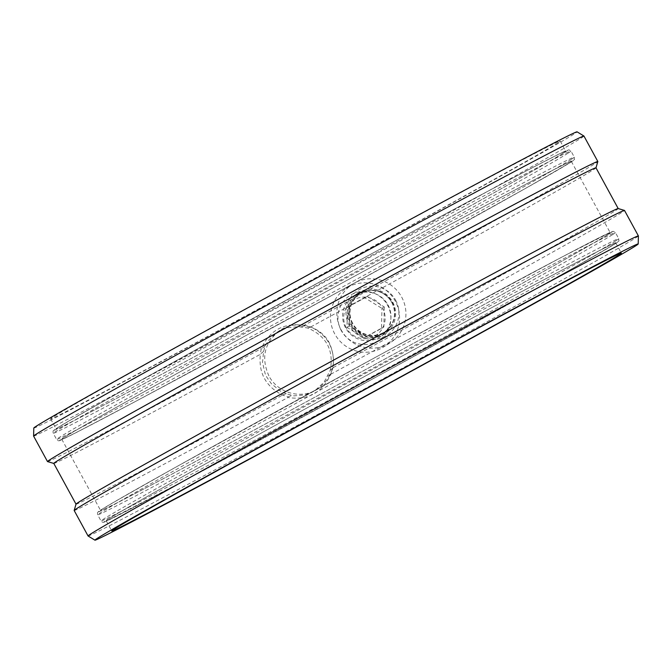 <?xml version="1.0" encoding="UTF-8"?>
<svg xmlns="http://www.w3.org/2000/svg" width="672" height="672" viewBox="0 0 672 672"><rect width="100%" height="100%" fill="white"/><g stroke="black" fill="none" stroke-linecap="round" stroke-linejoin="round"><path stroke-width="0.5" stroke-dasharray="3.36 2.52" d="M613.074 244.944A290.195 3.007 151.4 0 0 615.787 242.945A290.195 3.007 151.4 0 0 378.899 368.693A290.195 3.007 151.4 0 0 108.931 518.776A290.195 3.007 151.4 0 0 106.218 520.775A290.195 3.007 151.4 0 0 343.115 395.027A290.195 3.007 151.4 0 0 613.074 244.944M607.522 234.755A290.195 3.007 151.4 0 0 610.235 232.756A290.195 3.007 151.4 0 0 373.338 358.504A290.195 3.007 151.4 0 0 103.37 508.586A290.195 3.007 151.4 0 0 100.657 510.586A290.195 3.007 151.4 0 0 337.554 384.838A290.195 3.007 151.4 0 0 607.522 234.755M568.63 163.414A290.195 3.007 151.4 0 0 571.343 161.414A290.195 3.007 151.4 0 0 334.446 287.162A290.195 3.007 151.4 0 0 64.478 437.245A290.195 3.007 151.4 0 0 61.765 439.244A290.195 3.007 151.4 0 0 298.662 313.496A290.195 3.007 151.4 0 0 568.63 163.414M268.901 375.875C260.736 357.496 264.499 342.283 280.19 330.238C296.117 319.486 320.485 325.584 329.398 343.022C337.403 361.502 333.463 376.824 317.579 388.996C301.568 399.832 277.763 393.238 268.901 375.875M563.069 153.224A290.195 3.007 151.4 0 0 565.782 151.225A290.195 3.007 151.4 0 0 328.885 276.973A290.195 3.007 151.4 0 0 58.926 427.056A290.195 3.007 151.4 0 0 56.213 429.055A290.195 3.007 151.4 0 0 293.101 303.307A290.195 3.007 151.4 0 0 563.069 153.224M557.516 143.035A290.195 3.007 151.4 0 0 560.23 141.036A290.195 3.007 151.4 0 0 323.333 266.784A290.195 3.007 151.4 0 0 53.365 416.867A290.195 3.007 151.4 0 0 50.652 418.866A290.195 3.007 151.4 0 0 287.549 293.118A290.195 3.007 151.4 0 0 557.516 143.035M33.793 428.03A309.389 3.2 151.4 0 0 285.558 294.428A309.389 3.2 151.4 0 0 574.182 133.98A309.389 3.2 151.4 0 0 577.063 131.83M33.608 436.094A313.412 3.242 151.4 0 0 289.447 300.283A313.412 3.242 151.4 0 0 581.011 138.197A313.412 3.242 151.4 0 0 583.943 136.038M53.827 463.445L53.802 463.436A308.767 3.192 151.4 0 0 53.827 463.445A308.767 3.192 151.4 0 0 260.173 354.43L260.358 354.329C258.418 372.985 265.826 386.568 282.584 395.094L287.977 396.9L287.994 397.496C307.927 400.562 322.174 392.818 330.742 374.279L332.993 367.71C335.236 348.869 327.827 335.286 310.775 326.945L304.223 325.878L304.072 325.366A313.412 3.242 151.4 0 0 594.905 163.674A313.412 3.242 151.4 0 0 597.836 161.549M304.072 325.366C283.828 322.51 269.573 330.246 261.324 348.583L260.173 354.43M47.527 461.588A313.412 3.242 151.4 0 0 261.324 348.583M310.775 326.945A308.767 3.192 151.4 0 0 593.09 169.94A308.767 3.192 151.4 0 0 595.98 167.849A308.767 3.192 151.4 0 0 595.98 167.815L595.988 167.832M333.194 367.609A308.767 3.192 151.4 0 0 615.317 210.706A308.767 3.192 151.4 0 0 618.206 208.58A308.767 3.192 151.4 0 0 618.173 208.555M76.012 504.168L76.02 504.185A308.767 3.192 151.4 0 0 76.02 504.185A308.767 3.192 151.4 0 0 282.584 395.094M330.742 374.279A313.412 3.242 151.4 0 0 621.575 212.587A313.412 3.242 151.4 0 0 624.506 210.428M74.164 510.485A313.412 3.242 151.4 0 0 287.994 397.496M88.074 535.979A313.412 3.242 151.4 0 0 344.719 399.706A313.412 3.242 151.4 0 0 635.46 238.064A313.412 3.242 151.4 0 0 638.4 235.931M286.255 393.75L280.232 390.995L271.261 383.586L266.826 377.202L265.129 373.649L262.534 362.384L263.6 351.414L265.096 346.055L268.388 340.486L276.637 332.522L287.12 327.743L298.628 326.676L307.616 327.961C326.441 336.084 333.992 350.196 330.263 370.306L324.106 382.108L314.891 390.709L305.306 394.892L293.933 395.875L286.255 393.75L282.593 394.901M287.977 396.9L291.606 395.598M330.565 374.077L327.491 376.48M263.6 351.414L260.408 354.068M332.942 367.979L330.263 370.306M265.096 346.055L261.568 348.743M310.808 327.113L307.616 327.961M300.989 326.928L304.223 325.878M387.971 304.903A24.377 24.091 -122.5 0 1 379.882 336.974A24.377 24.091 -122.5 0 1 345.618 327.902A24.377 24.091 -122.5 0 1 353.707 295.84A24.377 24.091 -122.5 0 1 387.971 304.903M384.258 306.919L383.863 326.945L366.4 336.437L349.331 325.886L349.726 305.861L367.189 296.377L384.258 306.919L381.94 308.389L364.871 297.847L347.407 307.339L347.012 327.365L364.081 337.907L381.545 328.423L381.94 308.389M346.273 327.776A20.891 20.656 -122.5 0 1 354.421 299.569A20.891 20.656 -122.5 0 1 382.57 308.062A20.891 20.656 -122.5 0 1 374.422 336.26A20.891 20.656 -122.5 0 1 346.273 327.776M341.225 330.515A26.695 26.393 -122.5 0 1 364.946 291.32A26.695 26.393 -122.5 0 1 387.08 331.918A26.695 26.393 -122.5 0 1 341.225 330.515M334.774 333.967A34.826 34.423 -122.5 0 1 346.324 288.154A34.826 34.423 -122.5 0 1 395.27 301.106A34.826 34.423 -122.5 0 1 383.712 346.912A34.826 34.423 -122.5 0 1 334.774 333.967M401.646 297.049A34.826 34.423 -122.5 0 1 390.096 342.854A34.826 34.423 -122.5 0 1 341.149 329.902A34.826 34.423 -122.5 0 1 352.699 284.096A34.826 34.423 -122.5 0 1 401.646 297.049M395.632 300.216A26.695 26.393 -122.5 0 1 385.216 336.252A26.695 26.393 -122.5 0 1 349.247 325.408A26.695 26.393 -122.5 0 1 359.654 289.372A26.695 26.393 -122.5 0 1 395.632 300.216M352.775 323.492A22.638 22.378 -122.5 0 1 360.284 293.714A22.638 22.378 -122.5 0 1 392.095 302.131A22.638 22.378 -122.5 0 1 384.586 331.909A22.638 22.378 -122.5 0 1 352.775 323.492M352.397 323.736A22.638 22.378 -122.5 0 1 359.906 293.958A22.638 22.378 -122.5 0 1 391.717 302.375A22.638 22.378 -122.5 0 1 384.208 332.153A22.638 22.378 -122.5 0 1 352.397 323.736M391.734 302.408A23.142 22.873 57.5 0 0 370.675 290.27A23.142 22.873 57.5 0 0 352.229 325.45A23.142 22.873 57.5 0 0 391.944 324.29A23.142 22.873 57.5 0 0 391.734 302.408M350.297 324.929A24.377 24.091 -122.5 0 1 358.386 292.866A24.377 24.091 -122.5 0 1 392.65 301.93A24.377 24.091 -122.5 0 1 384.56 333.992A24.377 24.091 -122.5 0 1 350.297 324.929M349.331 325.886L347.012 327.365M349.726 305.861L347.407 307.339M366.4 336.437L364.081 337.907M383.863 326.945L381.545 328.423M367.189 296.377L364.871 297.847M615.09 243.844A292.513 3.024 151.4 0 0 398.42 358.05A292.513 3.024 151.4 0 0 106.915 519.868A292.513 3.024 151.4 0 0 323.585 405.67A292.513 3.024 151.4 0 0 615.09 243.844M615.997 240.71A294.84 3.049 151.4 0 0 618.752 238.686A294.84 3.049 151.4 0 0 378.067 366.442A294.84 3.049 151.4 0 0 103.79 518.927A294.84 3.049 151.4 0 0 101.027 520.96A294.84 3.049 151.4 0 0 341.712 393.196A294.84 3.049 151.4 0 0 615.997 240.71M612.662 234.595A294.84 3.049 151.4 0 0 615.418 232.571A294.84 3.049 151.4 0 0 374.741 360.326A294.84 3.049 151.4 0 0 100.456 512.812A294.84 3.049 151.4 0 0 97.692 514.844A294.84 3.049 151.4 0 0 338.377 387.08A294.84 3.049 151.4 0 0 612.662 234.595M609.538 233.654A292.513 3.024 151.4 0 0 392.868 347.861A292.513 3.024 151.4 0 0 101.354 509.678A292.513 3.024 151.4 0 0 318.032 395.48A292.513 3.024 151.4 0 0 609.538 233.654M570.646 162.322A292.513 3.024 151.4 0 0 353.968 276.52A292.513 3.024 151.4 0 0 62.462 438.346A292.513 3.024 151.4 0 0 279.132 324.139A292.513 3.024 151.4 0 0 570.646 162.322M571.544 159.188A294.84 3.049 151.4 0 0 574.308 157.156A294.84 3.049 151.4 0 0 333.623 284.92A294.84 3.049 151.4 0 0 59.338 437.405A294.84 3.049 151.4 0 0 56.582 439.429A294.84 3.049 151.4 0 0 297.259 311.674A294.84 3.049 151.4 0 0 571.544 159.188M568.21 153.073A294.84 3.049 151.4 0 0 570.973 151.04A294.84 3.049 151.4 0 0 330.288 278.804A294.84 3.049 151.4 0 0 56.003 431.29A294.84 3.049 151.4 0 0 53.248 433.314A294.84 3.049 151.4 0 0 293.933 305.558A294.84 3.049 151.4 0 0 568.21 153.073M565.085 152.132A292.513 3.024 151.4 0 0 348.415 266.33A292.513 3.024 151.4 0 0 56.91 428.156A292.513 3.024 151.4 0 0 273.58 313.95A292.513 3.024 151.4 0 0 565.085 152.132M106.218 520.775L111.77 530.964M615.787 242.945L621.348 253.134M618.752 238.686C618.282 242.256 621.155 239.182 615.224 243.768L570.679 269.548L388.357 370.373L182.112 481.858L105.025 521.707C103.513 522.715 102.178 522.463 101.027 520.96L97.692 514.844C97.322 513.072 97.482 512.106 98.171 511.938C98.792 511.476 96.508 512.383 114.064 502.076L174.485 467.872L379.924 354.892L563.43 256.259L612.024 231.596L613.318 231.336L615.418 232.571L618.752 238.686M61.765 439.244L100.657 510.586M571.343 161.414L610.235 232.756M574.308 157.156C573.829 160.734 576.71 157.651 570.78 162.238L526.226 188.026L343.913 288.851L137.659 400.327L76.171 432.592L60.572 440.177C59.06 441.185 57.733 440.941 56.582 439.429L53.248 433.314C52.878 431.542 53.038 430.576 53.718 430.416C54.34 429.954 52.063 430.853 69.611 420.554L130.04 386.341L335.471 273.37C443.663 214.502 539.675 163.304 561.784 152.678L568.865 149.806L570.973 151.04L574.308 157.156M50.652 418.866L56.213 429.055M560.23 141.036L565.782 151.225M314.891 390.709L317.579 388.996M277.502 331.951L280.19 330.238M352.699 284.096L346.324 288.154M390.096 342.854L383.712 346.912M358.386 292.866L353.707 295.84M384.56 333.992L379.882 336.974M370.675 290.27A23.218 23.218 0 0 0 351.011 324.593A23.218 23.218 0 0 0 391.936 324.299"/><path stroke-width="1.01" d="M114.484 528.965A290.195 3.007 151.4 0 0 111.77 530.964A290.195 3.007 151.4 0 0 348.667 405.216A290.195 3.007 151.4 0 0 618.635 255.133A290.195 3.007 151.4 0 0 621.348 253.134A290.195 3.007 151.4 0 0 384.451 378.882A290.195 3.007 151.4 0 0 114.484 528.965M33.6 436.069A313.412 3.242 151.4 0 1 36.54 433.936A313.412 3.242 151.4 0 1 327.281 272.294A313.412 3.242 151.4 0 1 583.926 136.021A313.412 3.242 151.4 0 0 583.926 136.021L577.063 131.83A309.389 3.2 151.4 0 0 323.711 266.356A309.389 3.2 151.4 0 0 36.691 425.922A309.389 3.2 151.4 0 0 33.793 428.03L33.6 436.069A313.412 3.242 151.4 0 0 33.608 436.094L47.494 461.572A313.412 3.242 151.4 0 0 47.527 461.588L53.802 463.436L76.012 504.168L74.164 510.451A313.412 3.242 151.4 0 0 74.164 510.485L88.057 535.962A313.412 3.242 151.4 0 0 88.074 535.979A313.412 3.242 151.4 0 1 90.989 533.803A313.412 3.242 151.4 0 1 382.553 371.717A313.412 3.242 151.4 0 1 638.392 235.906A313.412 3.242 151.4 0 0 638.392 235.906L624.506 210.428A313.412 3.242 151.4 0 0 624.473 210.412A313.412 3.242 151.4 0 0 347.785 357.613A313.412 3.242 151.4 0 0 74.164 510.451M583.943 136.038L597.836 161.515A313.412 3.242 151.4 0 0 597.836 161.515A313.412 3.242 151.4 0 0 341.989 297.318A313.412 3.242 151.4 0 0 50.425 459.413A313.412 3.242 151.4 0 0 47.494 461.572M597.836 161.549L595.988 167.832A308.767 3.192 151.4 0 0 343.921 301.61A308.767 3.192 151.4 0 0 56.683 461.294A308.767 3.192 151.4 0 0 53.794 463.42M624.473 210.412L618.173 208.555A308.767 3.192 151.4 0 0 345.584 353.573A308.767 3.192 151.4 0 0 76.02 504.151M97.818 538.02A309.389 3.2 151.4 0 0 94.937 540.17A309.389 3.2 151.4 0 0 368.096 394.859A309.389 3.2 151.4 0 0 638.207 243.97A309.389 3.2 151.4 0 0 386.442 377.572A309.389 3.2 151.4 0 0 97.818 538.02M595.98 167.815L618.198 208.564M638.207 243.97L638.4 235.931M94.937 540.17L88.074 535.979"/></g></svg>
